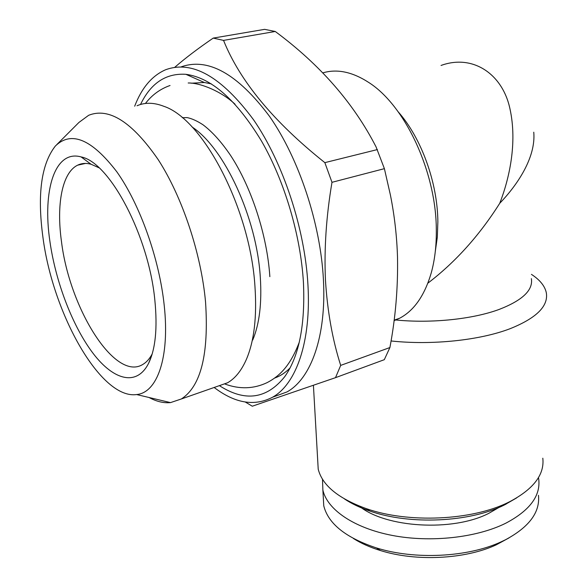 <?xml version="1.0" encoding="UTF-8"?>
<svg xmlns="http://www.w3.org/2000/svg" width="587" height="587" viewBox="0 0 587 587"><rect width="100%" height="100%" fill="white"/><g stroke="black" fill="none" stroke-linecap="round" stroke-linejoin="round"><path stroke-width="0.88" d="M219.832 385.93C245.183 402.051 266.814 398.969 284.732 376.678C299.069 356.36 305.306 325 303.442 282.611C300.683 235.512 284.702 181.354 261.523 141.093C236.561 99.995 211.349 77.733 185.896 74.314C165.96 73.037 150.83 83.097 140.513 104.486M211.342 83.875L204.349 82.51L191.223 83.2M42.954 237.456C52.955 314.368 101.015 399.747 136.654 394.552C157.133 392.769 169.9 357.696 164.235 305.592C159.4 259.006 139.992 204.43 116.806 171.778C91.763 139.185 71.291 130.585 55.398 145.98C41.273 163.949 37.128 194.444 42.954 237.456M149.091 397.516C156.56 401.567 163.7 403.269 170.509 402.609L181.376 398.962C200.915 386.341 208.972 354.012 205.545 301.997C201.158 253.547 182.344 196.997 158.219 159.671C132.178 121.964 108.991 107.172 88.652 115.294L78.937 122.441L56.851 144.534M216.889 386.517L227.595 382.768C235.24 378.366 241.528 370.514 246.459 359.215C254.142 341.098 256.981 317.002 254.985 286.918C250.451 209.486 203.315 119.168 163.788 106.284C153.911 102.454 144.996 102.277 137.042 105.748M252.711 340.049C259.454 324.046 261.978 303.046 260.29 277.042C256.724 217.828 224.403 148.049 192.081 126.99M154.858 300.324C148.885 236.172 109.622 162.107 81.116 156.927C54.767 149.399 42.323 190.621 49.902 241.36C55.714 282.42 72.883 327.062 93.465 353.851C113.973 380.515 136.881 386.481 148.584 363.346C155.496 349.104 157.587 328.096 154.858 300.324M98.99 167.772L91.058 164.25C86.142 162.915 81.681 163.223 77.689 165.16C62.141 172.519 56.271 204.481 61.459 241.418C69.515 308.63 115.111 381.785 142.824 364.439C146.442 362.318 149.56 358.84 152.172 353.99M273.689 396.805L287.021 391.918C310.897 378.754 326.519 336.505 323.43 279.823C320.597 223.926 299.135 158.85 269.543 116.38C237.471 73.639 207.893 57.174 180.811 66.991M214.152 387.479C235.057 403.379 254.538 406.622 272.603 397.201C296.134 384.133 311.337 341.737 307.933 284.666C304.792 228.38 283.139 162.731 253.599 119.836C221.607 76.67 192.265 59.977 165.578 69.765C152.004 75.708 141.702 87.859 134.68 106.21M245.3 402.029L252.285 406.211L335.5 377.668L340.695 365.393L389.9 347.541C395.513 317.853 398.052 287.835 397.516 257.488C396.9 236.561 394.537 215.796 390.443 195.192L384.397 168.66L376.091 146.955C353.69 103.195 320.076 64.702 275.252 31.478L223.544 40.393L213.228 38.096L264.62 29.35L275.252 31.478M384.397 168.66L331.985 182.315C326.24 216.31 324.061 248.888 325.455 280.05C327.407 311.345 332.491 339.792 340.695 365.393M335.5 377.668L384.309 359.684L389.9 347.541M353.374 538.47C360.968 543.298 369.986 547.319 380.427 550.533C415.926 561.737 465.117 559.33 496.191 544.868L509.076 537.868M323.202 495.898L323.76 505.803C328.228 523.736 345.816 537.78 376.509 547.942C414.649 559.969 467.758 557.371 501.115 541.852L505.568 539.724C529.247 526.979 540.209 512.172 538.462 495.303M322.483 479.212L322.879 490.079C327.194 509.479 353.734 527.984 392.109 535.403C430.432 542.814 476.505 537.787 505.708 523.244C529.525 510.683 540.546 496.103 538.778 479.52L538.47 477.605M359.112 505.994C385.145 527.772 452.636 532.02 488.766 513.354L499.031 507.403M435.297 251.456L437.322 237.155L437.865 221.82C437.579 182.733 421.4 138.004 398.206 111.831M322.762 72.891C337.033 68.642 352.376 71.856 368.805 82.51C405.177 105.609 436.236 172.138 436.31 229.708C436.493 245.74 434.776 260.254 431.144 273.248C424.511 295.65 414.011 310.648 399.637 318.242L394.06 320.685M427.864 283.176C455.409 262.132 479.366 235.504 499.75 203.285C509.112 179.306 517.565 143.118 509.934 108.705C502.575 74.079 472.902 53.843 441.035 65.458M395.887 319.988C431.372 323.525 472.711 319.218 499.126 309.437C522.481 300.39 533.231 290.125 531.367 278.634M533.766 132.207L533.766 132.214C536.041 157.844 516.743 185.646 499.75 203.285M344.569 499.009C351.591 503.683 360.029 507.704 369.869 511.057C409.601 525.101 469.695 522.423 504.277 505.025L516.597 497.937M317.655 459.342L318.213 469.189C322.329 485.39 338.354 498.539 366.295 508.636C408.258 523.457 472.058 520.603 508.555 502.252L509.854 501.614C533.649 488.986 544.633 474.516 542.814 458.205M391.045 340.966C431.937 345.376 479.968 340.313 510.22 328.654C536.364 318.125 548.405 306.223 546.35 292.957C544.993 286.17 540.018 279.97 531.44 274.364M331.985 182.315L324.846 162.643L377.419 149.568M223.544 40.393C239.892 81.116 273.659 121.869 324.846 162.643M174.787 67.27C185.301 58.15 198.113 48.428 213.228 38.096M274.599 378.079C280.175 376.12 285.319 372.752 290.037 367.99M269.851 276.668C267.21 235.629 251.581 187.385 230.544 155.372C221.38 141.878 212.178 131.671 202.955 124.745C197.034 120.9 191.758 118.523 187.128 117.598L182.256 117.701M170.047 85.497C160.214 88.945 152.004 94.94 145.422 103.481M225.07 384.074C239.731 389.438 253.767 388.946 267.166 382.607C280.043 375.915 290.47 365.312 299.267 342.243M188.185 82.987C200.571 82.745 221.717 91.609 235.057 104.222M204.349 82.51L185.896 74.314M136.654 394.552L170.509 402.609M227.595 382.768L181.376 398.962M91.058 164.25L81.116 156.927M85.541 163.428L77.689 165.16M287.021 391.918L272.603 397.201M496.191 544.868L501.115 541.852M380.427 550.533L376.509 547.942M323.76 505.803L322.879 490.079M505.51 504.424L509.854 501.614M318.213 469.189L313.421 385.388M394.134 320.157L399.637 318.242M369.869 511.057L366.295 508.636M151.762 355.333L148.584 363.346M285.15 376.084L284.732 376.678"/></g></svg>
